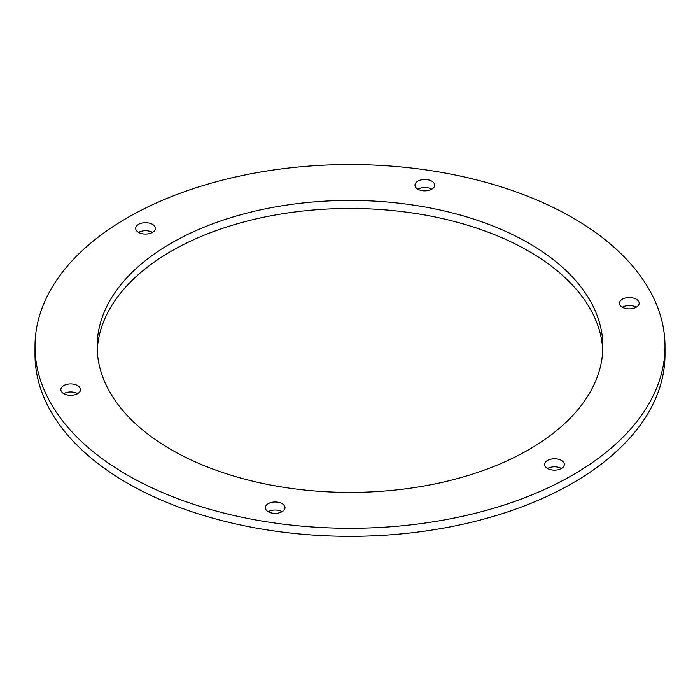 <?xml version="1.0" encoding="UTF-8"?>
<svg xmlns="http://www.w3.org/2000/svg" width="700" height="700" viewBox="0 0 700 700"><rect width="100%" height="100%" fill="white"/><g stroke="black" fill="none" stroke-linecap="round" stroke-linejoin="round"><path stroke-width="1.05" d="M171.202 449.645A252.858 145.985 180 0 1 97.142 346.421A252.858 145.985 180 0 1 350 200.428A252.858 145.985 180 0 1 602.858 346.421A252.858 145.985 180 0 1 446.766 481.294A252.858 145.985 180 0 1 171.202 449.645M602.761 350.438A252.858 145.985 0 0 0 350 208.469A252.858 145.985 0 0 0 97.239 350.438M268.196 511.691A9.844 5.688 180 0 1 265.317 507.675A9.844 5.688 180 0 1 275.161 501.996A9.844 5.688 180 0 1 285.005 507.675A9.844 5.688 180 0 1 278.924 512.925A9.844 5.688 180 0 1 268.196 511.691A9.844 5.688 0 0 1 282.118 511.691M63.735 393.645A9.844 5.688 180 0 1 60.848 389.629A9.844 5.688 180 0 1 70.691 383.941A9.844 5.688 180 0 1 80.535 389.629A9.844 5.688 180 0 1 74.462 394.879A9.844 5.688 180 0 1 63.735 393.645A9.844 5.688 0 0 1 77.656 393.645M138.574 232.391A9.844 5.688 180 0 1 135.686 228.375A9.844 5.688 180 0 1 145.53 222.688A9.844 5.688 180 0 1 155.374 228.375A9.844 5.688 180 0 1 149.301 233.625A9.844 5.688 180 0 1 138.574 232.391A9.844 5.688 0 0 1 152.495 232.391M417.882 189.184A9.844 5.688 180 0 1 414.995 185.159A9.844 5.688 180 0 1 424.839 179.48A9.844 5.688 180 0 1 434.683 185.159A9.844 5.688 180 0 1 428.61 190.418A9.844 5.688 180 0 1 417.882 189.184A9.844 5.688 0 0 1 431.804 189.184M622.344 307.23A9.844 5.688 180 0 1 619.465 303.214A9.844 5.688 180 0 1 629.309 297.526A9.844 5.688 180 0 1 639.153 303.214A9.844 5.688 180 0 1 633.071 308.464A9.844 5.688 180 0 1 622.344 307.23A9.844 5.688 0 0 1 636.265 307.23M547.505 468.484A9.844 5.688 180 0 1 544.626 464.468A9.844 5.688 180 0 1 554.47 458.78A9.844 5.688 180 0 1 564.314 464.468A9.844 5.688 180 0 1 558.233 469.718A9.844 5.688 180 0 1 547.505 468.484A9.844 5.688 0 0 1 561.426 468.484M127.26 475.02A315 181.86 180 0 1 35 346.421A315 181.86 180 0 1 350 164.553A315 181.86 180 0 1 665 346.421A315 181.86 180 0 1 470.549 514.439A315 181.86 180 0 1 127.26 475.02M665 346.421L665 354.454A315 181.86 180 0 1 470.549 522.48A315 181.86 180 0 1 127.26 483.052A315 181.86 180 0 1 35 354.454L35 346.421"/></g></svg>
